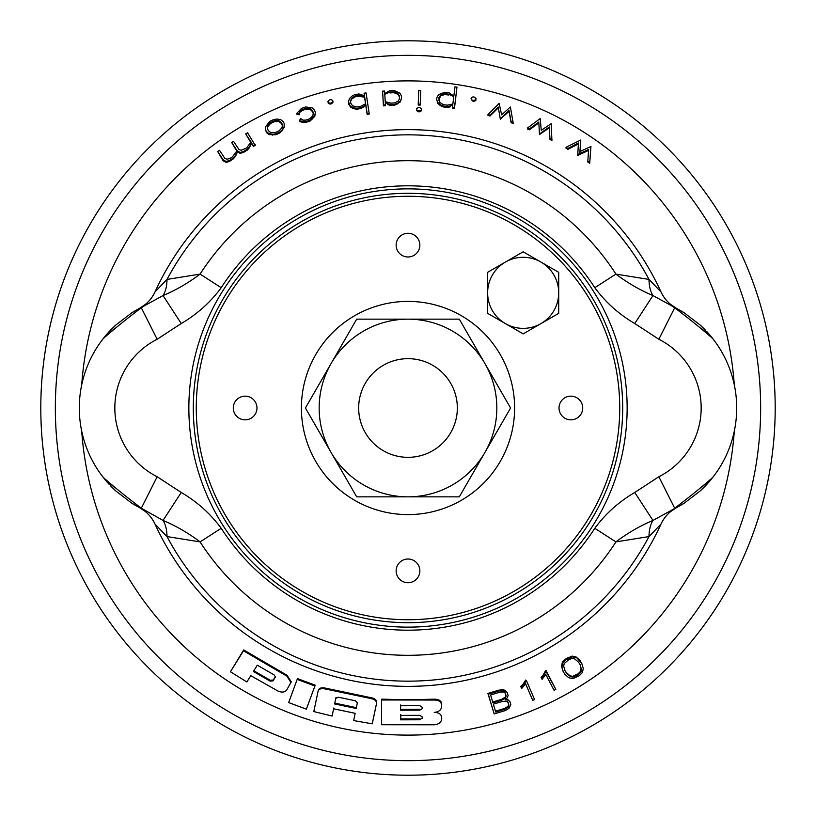<?xml version="1.0" encoding="UTF-8"?>
<svg xmlns="http://www.w3.org/2000/svg" width="816" height="816" viewBox="0 0 816 816"><rect width="100%" height="100%" fill="white"/><g stroke="black" fill="none" stroke-linecap="round" stroke-linejoin="round"><path stroke-width="1.22" d="M434.194 700.036L381.531 699.985L381.735 699.159L408 699.771L434.408 699.179C438.794 699.23 441.232 700.76 441.721 703.759L441.619 707.084L441.517 704.616C441.017 701.607 438.58 700.087 434.194 700.036L434.408 699.179M441.538 716.999L441.436 720.324L441.538 716.999C441.038 714 438.6 712.47 434.224 712.409C438.61 711.94 441.038 710.165 441.517 707.095L441.731 706.238M578.452 143.922L567.905 149.348L566.018 148.196L566.018 147.278L567.905 148.42L578.452 142.994L577.687 155.458L588.622 150.399M577.677 154.52L588.622 149.461L587.826 161.109L589.713 162.364L590.927 146.492L579.931 151.552L580.768 140.015L579.931 152.48M590.927 146.492L589.713 163.312L587.836 162.058L587.826 161.109M226.114 162.404L223.125 160.742L217.688 151.552L223.125 159.793L226.114 161.456L226.114 162.404L229.388 161.456L233.345 158.865L235.477 156.335L237.538 151.858L240.108 153.367L243.403 152.5L247.36 150.062L249.472 147.635L251.41 143.473L253.368 146.441L255.214 145.34L247.544 132.804L245.698 133.906L251.063 142.953M237.048 151.552L231.683 142.494L237.048 150.623L232.448 156.845L230.041 158.406L227.123 159.212L224.92 158.498L219.535 150.328L217.688 151.552M269.096 134.63L266.465 132.6L265.618 129.907L266.465 131.702L269.096 133.732L269.096 134.63L275.839 134.752L279.929 132.865L284.111 127.694L284.192 123.522L283.346 121.737L280.724 119.656L277.165 119.075L273.982 119.432L269.892 121.309L265.71 126.582L265.618 129.907M382.571 91.157L383.428 104.999L385.448 104.856L385.448 105.713L383.428 105.856L382.571 91.157L384.591 91.025L384.744 93.595L389.711 90.688L393.995 90.454L399.891 93.157L401.503 96.043L401.625 98.022L400.391 101.888L394.852 105.142L390.568 105.386L387.641 104.581L387.641 103.734L390.568 104.53L390.568 105.386M420.22 105.101L418.22 105.029L418.22 104.183L420.22 104.254L420.22 105.101L420.73 90.403L420.22 104.254M418.159 111.751L416.629 110.599L416.629 109.752L418.159 110.894L418.159 111.751L419.781 111.812L421.403 110.782L421.433 108.793L419.903 107.641L418.282 107.579L416.67 108.62L416.629 109.752M437.743 103.275L436.703 99.328L437.743 103.275L440.334 105.58L443.078 106.896L447.372 107.426L450.35 106.825L450.34 105.968L452.788 104.683L452.472 108.089L454.471 108.365L456.991 87.077L454.471 107.508L452.472 107.233M545.578 670.558L555.839 689.387L554.064 690.305L545.761 674.424L542.099 679.351L541.426 678.065L541.069 677.3L543.181 675.077L545.578 670.558L546.312 671.14L545.945 670.364M525.698 680.054L526.442 680.656L525.698 680.054L522.964 684.379L520.7 686.429L521.628 688.531L525.657 683.89L532.736 700.363L525.3 683.114M333.815 707.972L332.092 716.05L333.611 708.798L355.174 713.317L353.654 720.569L372.249 723.823L376.686 702.811C376.839 700.301 375.156 698.639 371.657 697.823L324.819 688C321.29 687.347 319.097 688.204 318.23 690.56L313.803 711.572L332.092 716.05M315.19 685.185L297.473 678.596L288.64 702.576L306.357 709.165L315.19 685.185M243.688 649.934L230.449 671.792L246.881 681.982L250.787 675.679L277.766 690.917C281.755 692.702 284.733 692.396 286.712 690.02L291.251 681.86L287.11 675.322L243.688 649.934L243.474 650.791L286.906 676.158L291.037 682.696M576.116 657.002L579.86 660.328L581.808 663.592L576.116 657.002L572.077 656.074L565.498 659.104L562.377 662.225L561.53 666.264L562.948 671.068L564.886 674.332L568.67 677.688L572.73 678.688L579.329 675.709L582.42 672.537L583.256 668.437L581.808 663.592M507.715 699.496L509.99 701.76L507.715 699.496L506.002 698.975M505.328 691.07L499.259 690.907L488.284 694.202L494.17 713.929L487.917 693.427L498.892 690.132L503.258 689.795L504.971 690.295L507.246 692.57L504.971 690.295M538.795 122.961L529.349 129.826L527.401 128.959L527.401 128.071L529.349 128.938L538.795 122.074L539.468 134.446L549.321 127.877L549.974 139.475L551.922 140.434L551.157 123.716L541.263 130.295L540.172 118.585L527.401 128.071M498.239 107.926L489.977 116.025L487.978 115.433L487.978 114.566L499.127 103.418L501.656 114.852L510.377 106.978L513.101 122.502L511.102 121.829L511.102 122.706L509.021 111.333L500.341 119.187L498.239 107.059L500.341 119.187M513.101 122.502L513.101 123.379L511.102 122.706M472.393 100.97L471.067 98.716L472.393 100.97L474.004 101.317L475.789 100.572L476.024 98.603L474.688 97.206L473.086 96.869L471.301 97.614L471.067 98.716M350.656 107.202L348.809 104.509L348.514 101.694L350.656 107.202L353.777 108.712L356.786 109.201L361.07 108.528L365.772 105.223L367.169 114.413L369.158 114.128L369.158 113.271L367.169 113.557L367.169 114.413M364.466 96.614L364.079 93.208L366.068 92.922L369.158 113.271M330.082 104.101L328.267 103.438L327.981 101.47L328.267 102.571L330.072 103.234L330.082 104.101L331.684 103.703L332.959 102.245L332.683 100.297L330.868 99.613L329.266 100.021L327.981 101.47M299.89 112.271L299.095 114.821L296.81 114.199L296.81 113.322L299.084 113.944L299.89 111.394L299.89 112.271L302.124 110.527L306 109.201L308.876 109.222L310.437 109.63L312.671 111.833L313.283 113.587M302.96 121.543L306.071 121.482L310.243 120.054L314.833 115.372L315.251 112.996L314.833 116.249L310.253 120.931L306.071 122.359L302.96 122.42L299.339 121.462L299.339 120.584L302.96 121.543L302.96 122.42M408 40.8A367.2 367.2 0 0 0 89.995 591.6A367.2 367.2 0 0 0 726.005 591.6A367.2 367.2 0 0 0 408 40.8M230.449 671.792L243.474 650.791M288.64 702.576L297.473 678.596M314.976 686.011L297.269 679.432M381.531 699.985L381.572 724.741L434.245 724.781C438.631 724.312 441.058 722.548 441.538 719.477L441.752 718.631M372.249 723.823L376.482 703.637C376.635 701.128 374.952 699.465 371.443 698.649L371.657 697.823M318.026 691.387C318.883 689.03 321.086 688.174 324.615 688.837L371.443 698.649M526.055 680.83L523.331 685.154L522.964 684.379M523.331 685.154L521.057 687.205L520.7 686.429M521.057 687.205L521.628 688.531M526.442 680.656L534.572 699.567L532.736 700.363M545.935 671.333L543.538 675.852L543.181 675.077M543.538 675.852L541.426 678.065M555.839 689.387L546.312 671.14M580.227 661.103L579.86 660.328M576.473 657.778L572.434 656.849L572.077 656.074M565.498 659.104L565.855 659.879L572.434 656.849M568.273 658.349L567.916 657.574M565.855 659.879L562.744 663L562.377 662.225M562.744 663L561.887 667.039L561.53 666.264M561.887 667.039L563.305 671.843M508.082 700.271L506.124 699.241M506.359 699.751L505.094 699.842L507.338 697.782L508.093 695.426L507.246 692.57M503.615 690.571L503.258 689.795M499.259 690.907L498.892 690.132M488.284 694.202L487.917 693.427M509.99 701.76L510.847 704.626L508.939 708.39L505.145 710.634L494.17 713.929M529.349 128.938L529.349 129.826M538.795 122.074L539.468 134.446M539.468 133.549L539.855 134.62M539.855 133.722L549.311 126.98L549.321 127.877M549.311 126.98L549.974 139.475M549.974 138.567L551.922 139.526M489.977 116.025L489.977 115.148L498.239 107.059M500.738 119.32L500.341 118.32M500.738 118.442L509.021 110.456L509.021 111.333M509.021 110.456L511.102 121.829M489.977 115.148L487.978 114.566M474.004 101.317L474.004 100.45L472.393 100.103M474.004 100.45L475.789 99.705L475.789 100.572M475.789 99.705L476.024 98.603M437.743 102.418L440.334 104.734L440.334 105.58M440.334 104.734L443.068 106.039L443.078 106.896M447.372 107.426L447.372 106.57L443.068 106.039M447.372 106.57L450.34 105.968M454.471 107.508L454.471 108.365M436.703 99.328L436.948 97.369L438.702 94.585L444.771 92.279L449.075 92.81L453.849 96.043L454.991 86.812L456.991 87.077M419.781 111.812L419.781 110.956L418.159 110.894M419.781 110.956L421.393 109.925L421.403 110.782M421.393 109.925L421.433 108.793M418.22 104.183L418.73 90.321L420.73 90.403M383.428 104.999L383.428 105.856M385.448 104.856L385.285 102.296L387.641 103.734M394.852 105.142L394.852 104.295L390.568 104.53M394.852 104.295L397.678 103.173L397.678 104.02M397.678 103.173L400.381 101.041L400.391 101.888M400.381 101.041L401.625 98.022M348.809 103.652L348.809 104.509M350.656 106.335L353.777 107.845L353.777 108.712M353.777 107.845L356.776 108.344L356.786 109.201M361.07 108.528L361.07 107.671L356.776 108.344M361.07 107.671L363.773 106.274L363.773 107.131M363.773 106.274L365.772 104.366L365.772 105.223M365.772 104.366L367.169 113.557M364.079 93.208L364.466 95.758L358.989 93.962L354.705 94.636L351.992 96.084L349.462 98.532L348.514 101.694M328.267 102.571L328.267 103.438M331.684 103.703L331.684 102.836L330.072 103.234M331.684 102.836L332.959 101.388M299.084 113.944L299.095 114.821M299.89 111.394L302.124 109.65L302.124 110.527M308.876 109.222L308.876 108.344L306 108.324L302.124 109.65M306 108.324L306 109.201M308.876 108.344L310.427 108.752L310.437 109.63M310.427 108.752L312.671 110.966L312.671 111.833M312.671 110.966L313.283 112.72L312.895 115.79L309.652 118.789L305.765 120.115L302.92 120.136L300.727 118.667L299.339 120.584M306.071 121.482L306.071 122.359M310.243 120.054L310.253 120.931M312.732 118.187L312.742 119.065M314.833 115.372L314.833 116.249M315.241 112.129L314.599 110.262L312.232 107.916L305.684 106.957L301.512 108.385L296.81 113.322M266.465 131.702L266.465 132.6M269.096 133.732L272.677 134.252L272.677 135.15M275.839 134.752L275.839 133.855L272.677 134.252M275.839 133.855L279.929 131.968L279.929 132.865M279.929 131.968L282.265 129.836L282.265 130.723M282.265 129.836L284.111 126.806L284.111 127.694M284.111 126.806L284.192 123.522M223.125 159.793L223.125 160.742M229.388 161.456L229.388 160.507L226.114 161.456M229.388 160.507L233.345 157.927L233.345 158.865M233.345 157.927L235.477 155.397L235.477 156.335M235.477 155.397L237.538 151.858M237.538 150.929L240.108 152.439L240.108 153.367M243.403 152.5L243.403 151.572L240.108 152.439M243.403 151.572L247.36 149.134L247.36 150.062M247.36 149.134L249.472 146.707L249.472 147.635M249.472 146.707L251.41 143.473M251.41 142.555L253.368 146.441M253.368 145.523L255.214 144.432M245.698 133.906L251.063 142.035L246.473 148.043L241.148 150.266L238.945 149.501L233.539 141.321L231.683 142.494M567.905 148.42L567.905 149.348M578.054 154.754L578.054 155.693M589.713 162.364L589.713 163.312M580.768 140.015L566.018 147.278M275.369 676.739L273.982 674.791L257.295 665.183L253.388 671.486L270.076 681.105L273.054 680.86L275.349 677.035M275.42 676.525L273.258 680.024L270.28 680.269L253.827 670.772M422.168 708.716L419.781 710.144L400.534 710.195L400.727 704.912M422.209 708.431L422.198 707.299L419.771 705.687L400.523 705.748L400.534 710.195M422.188 718.345L422.229 716.938L419.791 715.326L400.544 715.387L400.554 719.834L419.801 719.773L420.005 718.937L400.758 718.998L400.748 714.551M422.229 718.07L419.801 719.773M400.554 719.834L400.758 718.998M334.621 703.953L356.194 708.482L357.367 702.841L355.368 700.781L338.456 697.231L335.804 698.323L334.621 703.953L336.008 697.496M578.513 674.577L572.924 677.158L570.313 676.505L566.559 673.22L565.049 670.844L563.672 666.111L564.213 663.5L568.966 659.552L572.24 658.41L574.841 659.022L578.554 662.225L580.084 664.632L581.451 669.467L580.941 672.068L578.513 674.577L578.146 673.802L580.574 671.293L581.094 668.681L580.36 666.121M564.682 670.069L566.192 672.445L569.945 675.73L572.567 676.382L578.146 673.802M580.941 672.068L580.574 671.293M576.249 676.015L575.892 675.24M572.924 677.158L572.567 676.382M570.313 676.505L569.945 675.73M566.559 673.22L566.192 672.445M581.451 669.467L581.094 668.681M508.184 707.237L508.898 705.136L508.103 702.464L506.359 701.168L502.289 701.464L493.354 704.167L495.71 712.031L504.645 709.328L508.184 707.237L508.541 704.361L507.746 701.689M505.42 698.047L506.155 695.936L505.359 693.274L503.615 691.978L499.545 692.274L490.61 694.977L492.956 702.831L501.911 700.128L505.42 698.047L505.798 695.161L505.002 692.498M495.465 711.215L504.278 708.553L507.827 706.462M504.645 709.328L504.278 708.553M508.898 705.136L508.541 704.361M444.751 93.677L448.739 94.166L453.767 96.696L452.87 104.03L447.362 105.162L443.414 104.672L439.691 102.418L438.937 97.645L440.579 95.033L444.751 93.677L444.751 94.534L440.589 95.89L438.712 100.327M448.739 94.166L448.739 95.023L444.751 94.534M441.997 94.299L441.997 95.156M438.937 97.645L438.937 98.501M440.579 95.033L440.589 95.89M389.926 92.075L393.924 91.851L397.984 93.473L399.503 96.206L399.616 98.063L398.453 100.909L394.628 102.908L390.64 103.132L385.244 101.643L384.785 94.258L389.926 92.075L389.926 92.932L393.924 92.698L397.984 94.319L399.503 97.053L399.616 98.909M355.052 95.992L359.04 95.37L364.568 96.421L365.67 103.724L360.682 106.325L356.735 106.947L352.543 105.794L350.788 103.234L350.513 101.419L351.4 98.45L355.052 95.992L355.052 96.849L351.4 99.307L350.9 100.99M365.68 104.581L364.568 97.277L359.04 96.227L355.052 96.849M352.563 97.359L352.563 98.216M359.04 95.37L359.04 96.227M364.568 96.421L364.568 97.277M351.4 98.45L351.4 99.307M268.474 124.573L270.596 122.522L274.431 120.758L274.431 121.645L270.596 123.42L267.648 126.806L268.474 124.573L268.474 125.47M267.648 125.909L267.577 129.05L268.372 130.733L270.841 132.661L275.38 132.529L279.184 130.774L282.183 127.439L282.265 124.328L281.469 122.655L278.98 120.697L274.431 120.758M282.265 125.225L281.469 123.542L278.98 121.584L274.431 121.645M270.596 122.522L270.596 123.42M277.358 120.462L277.358 121.349M278.98 120.697L278.98 121.584M281.469 122.655L281.469 123.542M419.781 710.144L419.985 709.298L400.738 709.359M356.368 707.645L334.825 703.127M492.721 702.025L501.544 699.353L505.063 697.272M501.911 700.128L501.544 699.353M506.155 695.936L505.798 695.161M393.924 91.851L393.924 92.698M396.617 92.657L396.627 93.503M397.984 93.473L397.984 94.319M399.503 96.206L399.503 97.053M408 582.716A11.842 11.842 0 0 1 397.739 564.947A11.842 11.842 0 0 1 418.261 564.947A11.842 11.842 0 0 1 408 582.716M408 256.979A11.842 11.842 0 0 1 397.739 239.21A11.842 11.842 0 0 1 418.261 239.21A11.842 11.842 0 0 1 408 256.979M570.874 419.842A11.842 11.842 0 0 1 560.612 402.074A11.842 11.842 0 0 1 581.125 402.074A11.842 11.842 0 0 1 570.874 419.842M245.126 419.842A11.842 11.842 0 0 1 234.875 402.074A11.842 11.842 0 0 1 255.388 402.074A11.842 11.842 0 0 1 245.126 419.842M514.61 408A106.61 106.61 0 0 0 354.695 315.68A106.61 106.61 0 0 0 354.695 500.32A106.61 106.61 0 0 0 514.61 408M510.581 408L459.296 319.158L408 319.158A88.842 88.842 0 0 1 484.939 452.421L510.581 408M356.704 319.158L408 319.158A88.842 88.842 0 0 0 331.061 363.579L305.419 408L356.704 496.842L459.296 496.842L484.939 452.421A88.842 88.842 0 0 1 331.061 452.421A88.842 88.842 0 0 1 331.061 363.579L356.704 319.158M457.337 408A49.337 49.337 0 0 0 383.336 365.272A49.337 49.337 0 0 0 383.336 450.728A49.337 49.337 0 0 0 457.337 408M193.31 408A214.69 214.69 0 0 1 515.345 222.074A214.69 214.69 0 0 1 515.345 593.926A214.69 214.69 0 0 1 193.31 408M705.208 329.919A112.526 112.526 0 0 0 700.261 325.094L684.308 312.885A112.526 112.526 0 0 0 676.688 308.479L670.517 304.337A35.537 35.537 0 0 1 660.98 291.873A278.358 278.358 0 0 0 155.02 291.873A35.537 35.537 0 0 1 145.483 304.337L139.312 308.479A112.526 112.526 0 0 0 131.692 312.885L115.739 325.094A112.526 112.526 0 0 0 101.592 475.238L104.315 478.655M101.51 340.874L103.357 338.456A112.526 112.526 0 0 0 103.357 477.544C114.485 487.274 127.133 497.495 141.301 508.195L163.037 520.435L181.244 492.466C197.003 501.646 210.324 513.59 221.197 528.299L200.073 541.895C188.557 533.154 176.205 526.004 163.037 520.435A35.537 20.125 -71.5 0 1 166.994 536.581L155.02 524.127A278.358 278.358 0 0 0 660.98 524.127L649.006 536.581A35.537 20.125 71.5 0 1 652.963 520.435C639.836 525.973 627.494 533.134 615.927 541.895L594.803 528.299C605.554 513.692 618.875 501.748 634.756 492.466L658.838 476.748L674.699 508.195L670.517 511.663L676.688 507.521A112.526 112.526 0 0 0 684.308 503.115L700.261 490.906A112.526 112.526 0 0 0 711.797 478.615M711.685 478.666L714.408 475.238A112.526 112.526 0 0 0 706.931 331.745M684.308 312.885L676.688 308.479M714.49 475.126L712.643 477.544A112.526 112.526 0 0 0 712.643 338.456L714.49 340.884M713.072 339.007L700.261 325.094M700.261 490.906L711.368 479.125M674.699 508.195C688.826 497.525 701.464 487.305 712.643 477.544A112.526 112.526 0 0 0 712.643 338.456C701.515 328.726 688.867 318.505 674.699 307.805L658.838 339.252L634.756 323.534L652.963 295.565A35.537 20.125 108.5 0 1 649.006 279.419L615.927 274.105C627.443 282.846 639.795 289.996 652.963 295.565L672.394 306.224L670.089 304.123M145.921 304.093L143.606 306.224L163.037 295.565C176.164 290.027 188.506 282.866 200.073 274.105L166.994 279.419A273.156 273.156 0 0 1 649.006 279.419L660.98 291.873A278.358 278.358 0 0 0 155.02 291.873L166.994 279.419A35.537 20.125 -108.5 0 1 163.037 295.565L181.244 323.534L157.162 339.252A76.99 76.99 0 0 0 157.162 476.748L181.244 492.466M674.699 307.805L672.394 306.224M110.792 486.081A112.526 112.526 0 0 0 115.739 490.906L104.213 478.615A112.526 112.526 0 0 0 109.069 484.255M115.739 490.906L131.692 503.115A112.526 112.526 0 0 0 139.312 507.521L145.911 511.877M115.739 325.094L103.979 337.681M143.606 306.224L141.301 307.805C127.174 318.475 114.536 328.695 103.357 338.456A112.526 112.526 0 0 0 103.357 477.544L101.51 475.116M139.312 308.479L131.692 312.885M141.301 307.805L157.162 339.252M141.301 508.195L157.162 476.748M627.137 408A219.137 219.137 0 0 0 298.432 218.219A219.137 219.137 0 0 0 298.432 597.781A219.137 219.137 0 0 0 627.137 408M634.756 323.534C618.997 314.354 605.676 302.41 594.803 287.701A222.187 222.187 0 0 0 221.197 287.701C210.446 302.308 197.125 314.252 181.244 323.534M594.803 287.701L615.927 274.105A247.309 247.309 0 0 0 200.073 274.105L221.197 287.701M144.605 305.051A35.537 35.537 0 0 0 145.483 304.337A35.537 35.537 0 0 1 144.605 305.051M155.02 524.127A35.537 35.537 0 0 0 145.483 511.663L143.606 509.776M131.692 503.115L139.312 507.521M676.688 507.521L684.308 503.115M670.079 511.907L670.517 511.663A35.537 35.537 0 0 1 671.395 510.949M672.394 509.776L652.963 520.435L634.756 492.466M649.006 536.581L615.927 541.895A247.309 247.309 0 0 1 200.073 541.895L166.994 536.581A273.156 273.156 0 0 0 649.006 536.581M660.98 524.127A35.537 35.537 0 0 1 670.517 511.663M523.168 333.866L558.705 313.354L558.705 272.32L523.168 251.797L487.631 272.32L487.631 292.832A35.537 35.537 0 0 1 540.937 262.058A35.537 35.537 0 0 1 540.937 323.605A35.537 35.537 0 0 1 505.4 323.605L523.168 333.866M487.631 313.354L487.631 292.832A35.537 35.537 0 0 0 505.4 323.605L487.631 313.354M734.288 431.195A327.114 327.114 0 0 1 408 735.114A327.114 327.114 0 0 1 81.712 431.195M81.712 384.805A327.114 327.114 0 0 1 408 80.886A327.114 327.114 0 0 1 734.288 384.805M408 760.665A352.665 352.665 0 0 1 102.592 231.673A352.665 352.665 0 0 1 713.408 231.673A352.665 352.665 0 0 1 408 760.665M286.906 676.158L287.11 675.322M441.517 704.616L441.721 703.759M376.482 703.637L376.686 702.811M324.615 688.837L324.819 688M318.077 691.193L318.23 690.56M273.054 680.86L273.258 680.024M270.076 681.105L270.28 680.269M196.268 408A211.732 211.732 0 0 1 513.866 224.635A211.732 211.732 0 0 1 513.866 591.365A211.732 211.732 0 0 1 196.268 408M670.517 304.337A35.537 35.537 0 0 1 660.98 291.873M658.838 476.748A76.99 76.99 0 0 0 658.838 339.252M155.02 291.873A35.537 35.537 0 0 1 145.483 304.337M221.197 528.299A222.187 222.187 0 0 0 594.803 528.299"/></g></svg>
